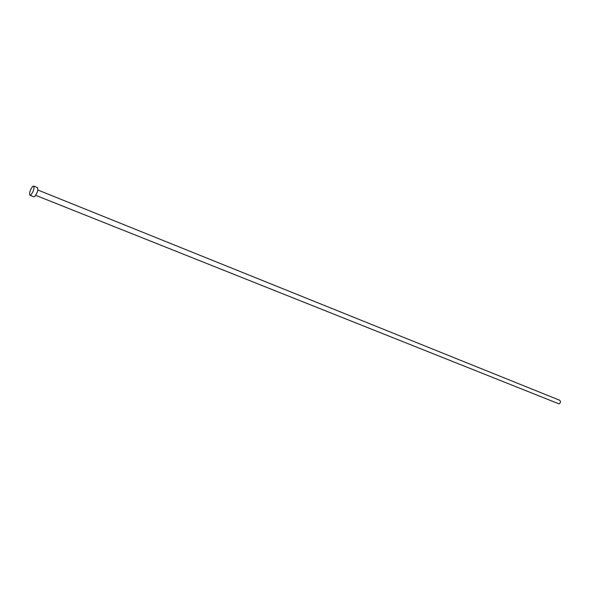 <?xml version="1.0" encoding="UTF-8"?>
<svg xmlns="http://www.w3.org/2000/svg" width="590" height="590" viewBox="0 0 590 590"><rect width="100%" height="100%" fill="white"/><g stroke="black" fill="none" stroke-linecap="round" stroke-linejoin="round"><path stroke-width="0.89" d="M37.856 190.002L559.667 400.241C560.898 401.488 560.699 402.704 559.054 403.892L35.717 195.342M33.637 186.079L37.495 187.642C38.343 189.877 37.458 192.797 34.832 196.396L33.814 196.802L29.95 195.261C29.109 193.041 29.994 190.12 32.605 186.499L33.637 186.079C34.471 188.313 33.578 191.241 30.96 194.855L29.95 195.261"/></g></svg>
